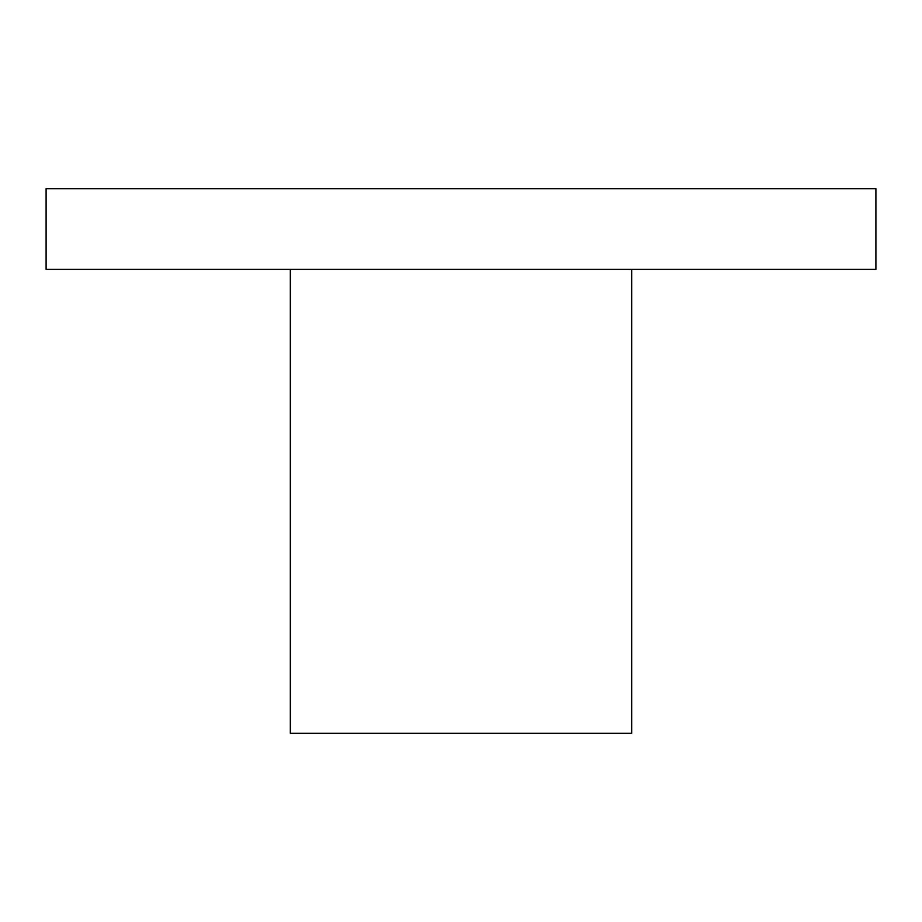 <?xml version="1.0" encoding="UTF-8"?>
<svg xmlns="http://www.w3.org/2000/svg" width="922" height="922" viewBox="0 0 922 922"><rect width="100%" height="100%" fill="white"/><g stroke="black" fill="none" stroke-linecap="round" stroke-linejoin="round"><path stroke-width="1.38" d="M290.326 269.397L290.326 733.336L631.674 733.336L631.674 269.397M46.1 269.397L875.9 269.397L875.9 188.664L46.1 188.664L46.1 269.397"/></g></svg>
